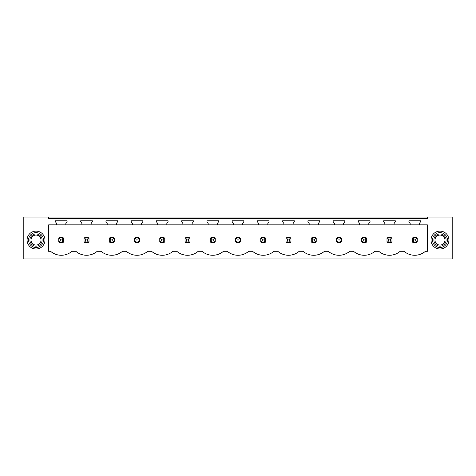<?xml version="1.0" encoding="UTF-8"?>
<svg xmlns="http://www.w3.org/2000/svg" width="476" height="476" viewBox="0 0 476 476"><rect width="100%" height="100%" fill="white"/><g stroke="black" fill="none" stroke-linecap="round" stroke-linejoin="round"><path stroke-width="0.71" d="M48.647 217.05L23.8 217.05L23.8 258.95L452.2 258.95L452.2 217.05L427.353 217.05L427.353 218.591L48.647 218.591L48.647 217.05L427.353 217.05M427.353 224.856L427.353 251.292L425.431 251.292A16.398 16.398 0 0 1 404.023 251.292L400.185 251.292A16.398 16.398 0 0 1 378.777 251.292L374.939 251.292A16.398 16.398 0 0 1 353.531 251.292L349.693 251.292A16.398 16.398 0 0 1 328.279 251.292L324.448 251.292A16.398 16.398 0 0 1 303.034 251.292L299.202 251.292A16.398 16.398 0 0 1 277.788 251.292L273.95 251.292A16.398 16.398 0 0 1 252.542 251.292L248.704 251.292A16.398 16.398 0 0 1 227.296 251.292L223.458 251.292A16.398 16.398 0 0 1 202.05 251.292L198.212 251.292A16.398 16.398 0 0 1 176.798 251.292L172.966 251.292A16.398 16.398 0 0 1 151.552 251.292L147.721 251.292A16.398 16.398 0 0 1 126.307 251.292L122.469 251.292A16.398 16.398 0 0 1 101.061 251.292L97.223 251.292A16.398 16.398 0 0 1 75.815 251.292L71.977 251.292A16.398 16.398 0 0 1 50.569 251.292L48.647 251.292L48.647 224.856L56.698 224.856L56.698 223.547L55.46 221.774L55.46 220.781L67.086 220.781L67.086 221.774L65.843 223.547L65.843 224.856L81.949 224.856L81.949 223.547L80.706 221.774L80.706 220.781L92.332 220.781L92.332 221.774L91.094 223.547L91.094 224.856L107.195 224.856L107.195 223.547L105.952 221.774L105.952 220.781L117.578 220.781L117.578 221.774L116.34 223.547L116.34 224.856L132.441 224.856L132.441 223.547L131.197 221.774L131.197 220.781L142.83 220.781L142.83 221.774L141.586 223.547L141.586 224.856L157.687 224.856L157.687 223.547L156.443 221.774L156.443 220.781L168.076 220.781L168.076 221.774L166.832 223.547L166.832 224.856L182.933 224.856L182.933 223.547L181.689 221.774L181.689 220.781L193.321 220.781L193.321 221.774L192.078 223.547L192.078 224.856L208.179 224.856L208.179 223.547L206.941 221.774L206.941 220.781L218.567 220.781L218.567 221.774L217.324 223.547L217.324 224.856L233.43 224.856L233.43 223.547L232.187 221.774L232.187 220.781L243.813 220.781L243.813 221.774L242.57 223.547L242.57 224.856L258.676 224.856L258.676 223.547L257.433 221.774L257.433 220.781L269.059 220.781L269.059 221.774L267.821 223.547L267.821 224.856L283.922 224.856L283.922 223.547L282.679 221.774L282.679 220.781L294.311 220.781L294.311 221.774L293.067 223.547L293.067 224.856L309.168 224.856L309.168 223.547L307.924 221.774L307.924 220.781L319.557 220.781L319.557 221.774L318.313 223.547L318.313 224.856L334.414 224.856L334.414 223.547L333.17 221.774L333.17 220.781L344.803 220.781L344.803 221.774L343.559 223.547L343.559 224.856L359.66 224.856L359.66 223.547L358.422 221.774L358.422 220.781L370.048 220.781L370.048 221.774L368.805 223.547L368.805 224.856L384.905 224.856L384.905 223.547L383.668 221.774L383.668 220.781L395.294 220.781L395.294 221.774L394.051 223.547L394.051 224.856L410.157 224.856L410.157 223.547L408.914 221.774L408.914 220.781L420.54 220.781L420.54 221.774L419.302 223.547L419.302 224.856L427.353 224.856M432.125 244.349A8.943 8.943 0 0 0 444.263 247.913A8.943 8.943 0 0 0 447.827 235.775A8.943 8.943 0 0 0 435.683 232.211A8.943 8.943 0 0 0 432.125 244.349M28.173 235.775A8.943 8.943 0 0 0 31.737 247.913A8.943 8.943 0 0 0 43.875 244.349A8.943 8.943 0 0 0 40.317 232.211A8.943 8.943 0 0 0 28.173 235.775M62.921 242.546A2.981 2.981 0 0 0 63.379 242.171L63.76 241.713L63.76 238.416L63.379 237.952A2.981 2.981 0 0 0 62.921 237.578L63.379 237.952L62.267 239.071L60.279 239.071L60.279 241.058L59.167 242.171L59.625 242.546L62.921 242.546L63.379 242.171L62.267 241.058L62.267 239.071M58.786 241.713A2.981 2.981 0 0 0 59.167 242.171L58.786 241.713L58.786 238.416L59.167 237.952A2.981 2.981 0 0 1 59.625 237.578L59.167 237.952L60.279 239.071M412.24 241.713A2.981 2.981 0 0 0 412.621 242.171L413.079 242.546L416.375 242.546A2.981 2.981 0 0 0 416.833 242.171L417.214 241.713L417.214 238.416L416.833 237.952A2.981 2.981 0 0 0 416.375 237.578L416.833 237.952L415.721 239.071L413.733 239.071L413.733 241.058L412.621 242.171L412.24 241.713L412.24 238.416L412.621 237.952A2.981 2.981 0 0 1 413.079 237.578L412.621 237.952L413.733 239.071M314.737 239.071L315.85 237.952A2.981 2.981 0 0 0 315.386 237.578L316.225 238.416L316.225 241.713L315.85 242.171A2.981 2.981 0 0 1 315.386 242.546L315.85 242.171L314.737 241.058L314.737 239.071L312.744 239.071L312.744 241.058L311.631 242.171L312.089 242.546L315.386 242.546M311.256 241.713A2.981 2.981 0 0 0 311.631 242.171L311.256 241.713L311.256 238.416L311.631 237.952A2.981 2.981 0 0 1 312.089 237.578L311.631 237.952L312.744 239.071M109.284 241.713A2.981 2.981 0 0 0 109.659 242.171L110.117 242.546L113.413 242.546A2.981 2.981 0 0 0 113.877 242.171L114.252 241.713L114.252 238.416L113.877 237.952A2.981 2.981 0 0 0 113.413 237.578L113.877 237.952L112.758 239.071L110.771 239.071L110.771 241.058L109.659 242.171L109.284 241.713L109.284 238.416L109.659 237.952A2.981 2.981 0 0 1 110.117 237.578L109.659 237.952L110.771 239.071M138.659 237.578L135.362 237.578A2.981 2.981 0 0 0 134.904 237.952L134.529 238.416L134.529 241.713A2.981 2.981 0 0 0 134.904 242.171L135.362 242.546L138.659 242.546A2.981 2.981 0 0 0 139.123 242.171L139.498 241.713L139.498 238.416L139.123 237.952A2.981 2.981 0 0 0 138.659 237.578L139.123 237.952L138.004 239.071L136.017 239.071L136.017 241.058L134.904 242.171L134.529 241.713M84.032 241.713A2.981 2.981 0 0 0 84.413 242.171L84.871 242.546L88.167 242.546A2.981 2.981 0 0 0 88.625 242.171L89.006 241.713L89.006 238.416L88.625 237.952A2.981 2.981 0 0 0 88.167 237.578L88.625 237.952L87.513 239.071L85.525 239.071L85.525 241.058L84.413 242.171L84.032 241.713L84.032 238.416L84.413 237.952A2.981 2.981 0 0 1 84.871 237.578L84.413 237.952L85.525 239.071M159.775 241.713A2.981 2.981 0 0 0 160.15 242.171L160.614 242.546L163.911 242.546A2.981 2.981 0 0 0 164.369 242.171L164.744 241.713L164.744 238.416L164.369 237.952A2.981 2.981 0 0 0 163.911 237.578L164.369 237.952L163.256 239.071L161.263 239.071L161.263 241.058L160.15 242.171L159.775 241.713L159.775 238.416L160.15 237.952A2.981 2.981 0 0 1 160.614 237.578L160.15 237.952L161.263 239.071M239.648 237.578L236.352 237.578A2.981 2.981 0 0 0 235.894 237.952L235.513 238.416L235.513 241.713A2.981 2.981 0 0 0 235.894 242.171L236.352 242.546L239.648 242.546A2.981 2.981 0 0 0 240.106 242.171L240.487 241.713L240.487 238.416L240.106 237.952A2.981 2.981 0 0 0 239.648 237.578L240.106 237.952L238.994 239.071L237.006 239.071L237.006 241.058L235.894 242.171L235.513 241.713M214.402 237.578L211.106 237.578A2.981 2.981 0 0 0 210.642 237.952L210.267 238.416L210.267 241.713A2.981 2.981 0 0 0 210.642 242.171L211.106 242.546L214.402 242.546A2.981 2.981 0 0 0 214.86 242.171L215.235 241.713L215.235 238.416L214.86 237.952A2.981 2.981 0 0 0 214.402 237.578L214.86 237.952L213.748 239.071L211.76 239.071L211.76 241.058L210.642 242.171L210.267 241.713M189.156 242.546A2.981 2.981 0 0 0 189.615 242.171L189.989 241.713L189.989 238.416L189.615 237.952A2.981 2.981 0 0 0 189.156 237.578L189.615 237.952L188.502 239.071L186.515 239.071L186.515 241.058L185.396 242.171L185.86 242.546L189.156 242.546L189.615 242.171L188.502 241.058L188.502 239.071M185.021 241.713A2.981 2.981 0 0 0 185.396 242.171L185.021 241.713L185.021 238.416L185.396 237.952A2.981 2.981 0 0 1 185.86 237.578L185.396 237.952L186.515 239.071M365.883 237.578L362.587 237.578A2.981 2.981 0 0 0 362.123 237.952L361.748 238.416L361.748 241.713A2.981 2.981 0 0 0 362.123 242.171L362.587 242.546L365.883 242.546A2.981 2.981 0 0 0 366.341 242.171L366.716 241.713L366.716 238.416L366.341 237.952A2.981 2.981 0 0 0 365.883 237.578L366.341 237.952L365.229 239.071L363.242 239.071L363.242 241.058L362.123 242.171L361.748 241.713M289.485 239.071L290.604 237.952A2.981 2.981 0 0 0 290.14 237.578L290.979 238.416L290.979 241.713L290.604 242.171A2.981 2.981 0 0 1 290.14 242.546L290.604 242.171L289.485 241.058L289.485 239.071L287.498 239.071L287.498 241.058L286.385 242.171L286.844 242.546L290.14 242.546M286.011 241.713A2.981 2.981 0 0 0 286.385 242.171L286.011 241.713L286.011 238.416L286.385 237.952A2.981 2.981 0 0 1 286.844 237.578L286.385 237.952L287.498 239.071M264.24 239.071L265.358 237.952A2.981 2.981 0 0 0 264.894 237.578L265.733 238.416L265.733 241.713L265.358 242.171A2.981 2.981 0 0 1 264.894 242.546L265.358 242.171L264.24 241.058L264.24 239.071L262.252 239.071L262.252 241.058L261.14 242.171L261.598 242.546L264.894 242.546M260.765 241.713A2.981 2.981 0 0 0 261.14 242.171L260.765 241.713L260.765 238.416L261.14 237.952A2.981 2.981 0 0 1 261.598 237.578L261.14 237.952L262.252 239.071M340.637 242.546A2.981 2.981 0 0 0 341.096 242.171L341.47 241.713L341.47 238.416L341.096 237.952A2.981 2.981 0 0 0 340.637 237.578L341.096 237.952L339.983 239.071L337.996 239.071L337.996 241.058L336.877 242.171L337.341 242.546L340.637 242.546L341.096 242.171L339.983 241.058L339.983 239.071M336.502 241.713A2.981 2.981 0 0 0 336.877 242.171L336.502 241.713L336.502 238.416L336.877 237.952A2.981 2.981 0 0 1 337.341 237.578L336.877 237.952L337.996 239.071M390.475 239.071L391.587 237.952A2.981 2.981 0 0 0 391.129 237.578L391.968 238.416L391.968 241.713L391.587 242.171A2.981 2.981 0 0 1 391.129 242.546L391.587 242.171L390.475 241.058L390.475 239.071L388.487 239.071L388.487 241.058L387.375 242.171L387.833 242.546L391.129 242.546M386.994 241.713A2.981 2.981 0 0 0 387.375 242.171L386.994 241.713L386.994 238.416L387.375 237.952A2.981 2.981 0 0 1 387.833 237.578L387.375 237.952L388.487 239.071M65.843 224.856L56.698 224.856M419.302 224.856L410.157 224.856M394.051 224.856L384.905 224.856M368.805 224.856L359.66 224.856M343.559 224.856L334.414 224.856M318.313 224.856L309.168 224.856M293.067 224.856L283.922 224.856M267.821 224.856L258.676 224.856M242.57 224.856L233.43 224.856M217.324 224.856L208.179 224.856M192.078 224.856L182.933 224.856M166.832 224.856L157.687 224.856M141.586 224.856L132.441 224.856M116.34 224.856L107.195 224.856M91.094 224.856L81.949 224.856M29.482 236.489A7.455 7.455 0 0 1 39.597 233.52A7.455 7.455 0 0 1 42.566 243.635A7.455 7.455 0 0 1 32.451 246.604A7.455 7.455 0 0 1 29.482 236.489M446.518 236.489A7.455 7.455 0 0 0 436.403 233.52A7.455 7.455 0 0 0 433.434 243.635A7.455 7.455 0 0 0 443.549 246.604A7.455 7.455 0 0 0 446.518 236.489M62.921 237.578L59.625 237.578M60.279 241.058L62.267 241.058M88.167 237.578L84.871 237.578M85.525 241.058L87.513 241.058L87.513 239.071M88.167 242.546L88.625 242.171L87.513 241.058M113.413 237.578L110.117 237.578M110.771 241.058L112.758 241.058L112.758 239.071M113.413 242.546L113.877 242.171L112.758 241.058M136.017 239.071L134.904 237.952L135.362 237.578M136.017 241.058L138.004 241.058L138.004 239.071M138.659 242.546L139.123 242.171L138.004 241.058M163.911 237.578L160.614 237.578M161.263 241.058L163.256 241.058L163.256 239.071M163.911 242.546L164.369 242.171L163.256 241.058M189.156 237.578L185.86 237.578M186.515 241.058L188.502 241.058M211.76 239.071L210.642 237.952L211.106 237.578M211.76 241.058L213.748 241.058L213.748 239.071M214.402 242.546L214.86 242.171L213.748 241.058M237.006 239.071L235.894 237.952L236.352 237.578M237.006 241.058L238.994 241.058L238.994 239.071M239.648 242.546L240.106 242.171L238.994 241.058M264.894 237.578L261.598 237.578M262.252 241.058L264.24 241.058M290.14 237.578L286.844 237.578M287.498 241.058L289.485 241.058M315.386 237.578L312.089 237.578M312.744 241.058L314.737 241.058M340.637 237.578L337.341 237.578M337.996 241.058L339.983 241.058M363.242 239.071L362.123 237.952L362.587 237.578M363.242 241.058L365.229 241.058L365.229 239.071M365.883 242.546L366.341 242.171L365.229 241.058M391.129 237.578L387.833 237.578M388.487 241.058L390.475 241.058M416.375 237.578L413.079 237.578M413.733 241.058L415.721 241.058L415.721 239.071M416.375 242.546L416.833 242.171L415.721 241.058M41.376 242.986A6.099 6.099 0 0 0 38.949 234.71A6.099 6.099 0 0 0 30.672 237.137A6.099 6.099 0 0 0 33.1 245.414A6.099 6.099 0 0 0 41.376 242.986M40.418 242.462A5.004 5.004 0 0 0 38.425 235.674A5.004 5.004 0 0 0 31.636 237.667A5.004 5.004 0 0 0 33.629 244.45A5.004 5.004 0 0 0 40.418 242.462M434.624 242.986A6.099 6.099 0 0 0 442.9 245.414A6.099 6.099 0 0 0 445.328 237.137A6.099 6.099 0 0 0 437.051 234.71A6.099 6.099 0 0 0 434.624 242.986M435.582 242.462A5.004 5.004 0 0 1 437.575 235.674A5.004 5.004 0 0 1 444.364 237.667A5.004 5.004 0 0 1 442.371 244.45A5.004 5.004 0 0 1 435.582 242.462"/></g></svg>
